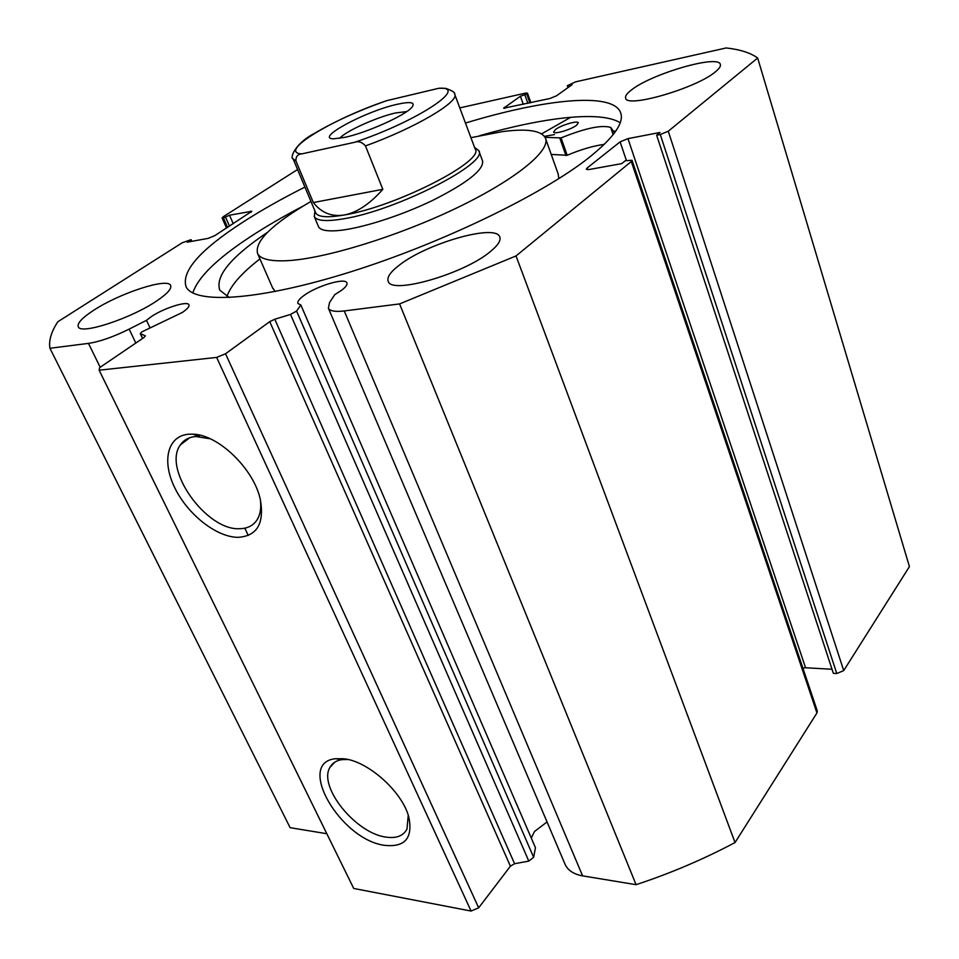 <?xml version="1.0" encoding="UTF-8"?>
<svg xmlns="http://www.w3.org/2000/svg" width="959" height="959" viewBox="0 0 959 959"><rect width="100%" height="100%" fill="white"/><g stroke="black" fill="none" stroke-linecap="round" stroke-linejoin="round"><path stroke-width="1.44" d="M314.972 211.052L314.288 216.602L318.532 226.72C320.294 230.064 326.36 231.383 336.741 230.699C358.846 229.153 399.591 216.386 432.629 200.419C467.524 182.797 484.151 169.587 482.521 160.8M558.809 178.65L558.162 173.939L545.659 138.767M310.956 201.45C272.056 224.106 254.279 241.5 257.623 253.632C260.5 259.074 270.15 261.423 286.597 260.716C323.794 259.026 396.69 236.813 456.268 208.175C515.99 179.549 551.233 150.347 545.371 137.952C541.272 130.46 526.863 128.362 502.144 131.659L470.929 137.676M272.452 287.532L275.233 291.512M344.916 137.341L333.576 138.815C314.276 138.683 365.487 111.208 397.002 104.339C410.824 101.282 415.774 102.289 411.855 107.336C405.357 115.392 366.71 132.762 344.916 137.341M406.736 111.58L395.647 112.946C376.839 117.07 345.288 131.347 339.69 138.336M315.571 212.478L315.775 212.982C318.16 217.166 327.666 217.837 344.329 214.984C395.659 206.796 485.578 160.692 475.125 148.921L454.77 94.45M314.288 216.602C316.758 220.954 326.563 221.685 343.718 218.784C396.702 210.441 489.558 162.754 478.685 150.515L474.573 147.446M295.899 160.92L293.166 158.966C289.522 158.175 295.06 143.466 314.192 133.529C333.72 121.937 357.06 111.28 384.199 101.546L386.789 100.647C332.042 119.06 277.007 152.397 301.725 153.896C297.734 154.207 295.792 156.557 295.899 160.92L313.317 202.553C321.457 212.862 331.802 217.01 344.329 214.984C356.976 212.574 369.802 204.027 382.833 189.331L365.463 145.9C362.082 142.076 358.486 140.877 354.65 142.292C417.057 121.541 470.042 86.238 438.898 88.252L445.827 88.384C452.396 90.757 455.321 92.639 454.638 94.066C460.164 101.342 415.103 128.086 365.463 145.9M301.725 153.896L354.65 142.292M313.317 202.553L382.833 189.331M386.789 100.647L438.898 88.252M555.441 129.549C561.027 125.173 577.845 120.199 578.325 122.812L576.563 125.245C571.037 129.645 554.014 134.668 553.607 132.042L555.441 129.549M259.925 258.906C241.452 273.231 230.46 285.782 226.983 296.547M267.489 232.342C230.831 257 214.936 276.312 219.839 290.253L229.357 297.578M541.619 133.864L570.773 117.262M613.185 134.632L610.703 127.439C601.725 124.682 585.182 128.17 561.063 137.904L545.084 137.341M614.551 132.845L610.739 127.427M604.314 144.353C593.13 145.888 580.746 149.532 567.189 155.286L551.233 154.435M610.703 127.439L613.149 134.68M149.94 327.642L146.487 320.342L151.09 316.77C163.426 308.259 187.413 300.587 188.899 304.734C189.606 306.365 187.449 308.93 182.402 312.43L141.632 331.994L140.254 333.612L145.384 335.854L144.006 337.496L99.604 367.657L99.125 370.198L353.715 888.454L471.085 911.05L216.65 357.419L99.125 370.198M248.249 535.458L244.797 528.181M631.298 161.52L632.053 160.297L817.284 710.931L816.948 712.945L631.298 161.52L516.038 255.933L399.591 303.919L344.245 310.944C335.302 311.999 330.016 311.088 328.386 308.235L329.536 302.553L334.799 294.617L341.404 290.421C345.803 287.089 347.626 284.559 346.87 282.797C345.12 277.427 316.494 286.022 303.799 295.624C299.148 299.052 297.206 301.689 297.973 303.523L300.85 304.998L296.583 311.064L533.636 857.286L528.805 861.098L514.587 863.723L510.404 866.181L478.673 907.825L471.085 911.05M547.05 821.947L534.487 831.501L531.286 838.082M533.636 857.286L535.458 847.732L300.85 304.998M238.228 537.328C216.77 537.448 187.664 514.539 174.73 487.711C161.484 460.907 167.537 435.482 189.139 434.187L193.143 434.187C218.52 434.679 254.123 469.299 260.368 499.711C264.468 523.47 257.096 536.009 238.228 537.328M210.201 438.778L195.96 436.513C189.103 437.016 183.936 439.797 180.46 444.832C161.975 468.687 206.329 530.842 239.702 528.709C247.53 528.589 253.344 525.58 257.168 519.694C260.345 514.48 261.411 507.779 260.345 499.603M384.835 845.359C340.517 840.06 295.372 762.501 335.542 758.725L343.61 758.749C367.848 760.823 402.708 791.99 408.87 817.356C412.957 838.094 404.938 847.42 384.835 845.359M347.997 759.516L342.039 759.624C336.345 760.451 332.329 763.04 329.968 767.38C317.932 786.584 355.813 833.467 386.021 837.099C396.307 838.61 403.283 835.948 406.964 829.115L408.246 815.27M544.436 136.346L554.506 134.584M611.914 130.892L615.654 131.287M192.819 292.951C197.83 277.451 216.746 258.882 249.592 237.257C265.451 226.815 283.301 216.422 303.152 206.065M479.788 135.651C544.304 117.178 600.802 110.513 620.185 122.752M465.463 123.064C543.825 99.197 612.178 91.74 620.497 112.347C624.585 122.32 614.132 137.377 589.138 157.492C542.962 194.221 441.332 243.514 350.071 272.032C258.654 300.694 194.809 304.291 186.154 286.957C180.999 271.541 199.94 249.915 242.963 222.104C261.136 210.381 281.802 198.705 304.938 187.077M631.537 89.894C651.437 73.855 718.399 54.279 720.329 64.361C720.952 66.183 719.286 68.676 715.354 71.865C696.33 88.228 626.419 108.439 625.652 98.178C624.968 96.164 626.922 93.407 631.537 89.894M399.352 265.116C426.791 243.382 495.575 223.591 499.723 236.825C501.185 240.397 498.021 245.348 490.241 251.678C463.928 274.01 391.272 294.785 388.263 281.395C386.669 277.403 390.361 271.984 399.352 265.116M93.694 310.272C119.683 293.13 167.621 277.475 170.594 285.386C171.997 288.539 167.334 293.742 156.629 300.982C131.143 318.424 80.748 334.955 78.314 326.863C76.924 323.399 82.054 317.873 93.694 310.272M326.827 833.719L290.121 827.677L49.928 348.273C48.633 340.601 51.271 331.766 57.816 321.768L182.222 242.771L191.081 239.666L187.137 242.183L208.103 238.395L214.768 235.662L251.869 211.268L229.501 215.212L223.459 218.041L227.595 227.403M660.271 134.512L668.267 131.227L757.658 58.008L909.432 566.613L843.716 670.593L836.787 673.53L660.271 134.512L656.639 135.207L660.008 132.462L627.965 138.623L805.56 667.764L832.028 669.262M656.639 135.207L833.359 673.326L836.787 673.53M805.56 667.764L802.863 668.063M816.948 712.945L735.038 842.553C703.486 859.288 670.497 873.325 636.081 884.678L582.604 875.867C573.89 874.284 568.088 870.544 565.223 864.646L564.851 863.759M216.65 357.419L225.533 353.763L478.673 907.825M510.404 866.181L269.743 321.637L225.533 353.763M269.743 321.637L274.789 319.227L514.587 863.723M528.805 861.098L290.517 314.432L274.789 319.227M290.517 314.432L296.583 311.064M632.053 160.297L625.316 160.704L621.732 163.629L589.162 169.515L586.309 169.275L587.124 168.017L587.699 169.683M626.407 160.513L620.113 141.848L587.124 168.017M620.113 141.848L627.965 138.623M757.658 58.008C750.537 52.841 740.036 49.484 726.179 47.95L575.532 81.863L567.344 85.723L567.992 87.605M529.907 102.913L526.731 94.006L520.389 96.248L503.619 108.223L549.867 98.525L556.436 95.84L572.163 84.644L567.344 85.723M526.731 94.006L527.462 93.131L525.4 93.143L459.805 107.899M226.552 228.074L222.08 217.969L223.327 216.674L297.578 169.515M222.08 217.969L223.459 218.041M100.18 367.261L88.468 343.382L49.928 348.273M88.468 343.382C99.796 341.668 113.354 336.909 129.141 329.129L146.487 320.342M735.038 842.553L516.038 255.933M399.591 303.919L636.081 884.678M191.081 239.666L191.836 241.332M229.501 215.212L233.265 223.759M225.749 217.597L229.525 226.168M524.981 95.217L527.894 103.356M520.389 96.248L523.29 104.363M315.775 212.982L293.01 158.631M559.852 138.204L565.966 155.586M561.063 137.904L567.189 155.286M668.267 131.227L843.716 670.593M582.604 875.867L344.245 310.944M250.934 212.371L250.419 211.184M504.386 107.3L504.782 108.391M183.421 442.567L183.049 441.775M135.818 343.058L129.141 329.129M140.446 333.756L142.663 338.407M272.919 288.611L257.623 253.632M482.701 161.28L478.865 150.983M614.323 132.258L614.539 132.869M342.039 759.624L335.542 758.725M334.895 762.081L329.968 767.38M189.762 437.724L180.46 444.832M620.497 112.347L620.893 113.522M527.462 93.131L530.866 102.697M199.544 436.525L193.143 434.187M565.223 864.646L328.386 308.235M142.579 338.467L140.254 333.612"/></g></svg>

